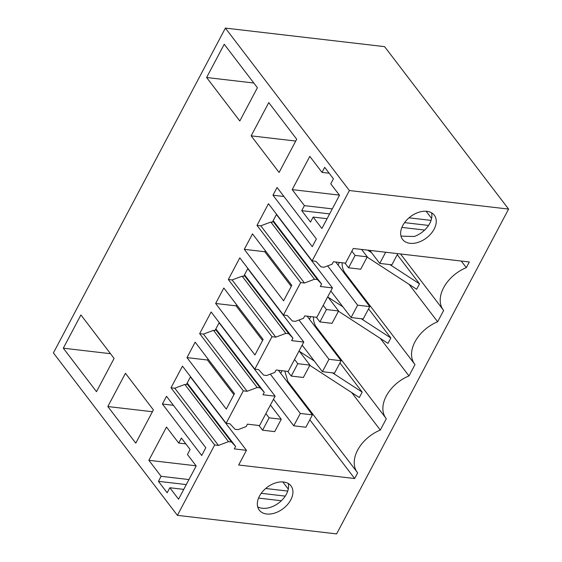 <?xml version="1.0" encoding="UTF-8"?>
<svg xmlns="http://www.w3.org/2000/svg" width="562" height="562" viewBox="0 0 562 562"><rect width="100%" height="100%" fill="white"/><g stroke="black" fill="none" stroke-linecap="round" stroke-linejoin="round"><path stroke-width="0.84" d="M287.856 382.645L288.236 381.921M309.824 419.793L354.657 478.529L357.664 472.853A31.879 21.265 142.6 0 1 357.299 472.389A31.879 21.265 142.6 0 1 380.319 430.071L386.326 418.711A31.879 21.265 142.6 0 1 385.961 418.254A31.879 21.265 142.6 0 1 408.981 375.929L414.995 364.576A31.879 21.265 142.6 0 1 414.63 364.12A31.879 21.265 142.6 0 1 437.643 321.794L443.657 310.442A31.879 21.265 142.6 0 1 443.292 309.985A31.879 21.265 142.6 0 1 466.305 267.66L469.312 261.983L353.322 248.467L345.546 263.164L333.399 261.744L332.128 264.189L324.028 267.224L321.043 266.873L315.921 261.344L312.128 260.901L349.388 190.532L508.589 209.085L336.61 533.9L177.402 515.354L214.663 444.978L218.456 445.42L228.495 441.655L184.835 384.464L186.352 384.64L190.553 376.702M284.793 371.032L287.877 381.45L357.299 472.389M280.726 373.308L282.096 370.723M316.518 328.51L316.905 327.787M385.961 418.254L316.539 327.316A31.879 21.265 -37.4 0 1 313.455 316.898M309.388 319.174L310.758 316.582M345.18 274.375L345.567 273.652M414.63 364.12L345.209 273.181A31.879 21.265 -37.4 0 1 342.118 262.763M338.05 265.039L339.42 262.447M228.495 441.655L231.488 442.006L235.618 446.467L234.305 448.905L246.451 450.317L238.667 465.013L354.657 478.529M418.36 212.415A19.965 13.319 142.6 0 0 402.575 239.433A19.965 13.319 142.6 0 0 418.535 242.222A19.965 13.319 142.6 0 0 434.321 215.204A19.965 13.319 142.6 0 0 418.36 212.415M290.069 484.844A19.965 13.319 142.6 0 0 266.226 488.055A19.965 13.319 142.6 0 0 259.258 510.113A19.965 13.319 142.6 0 0 260.192 511.153A19.965 13.319 142.6 0 0 284.028 507.943A19.965 13.319 142.6 0 0 291.004 485.884A19.965 13.319 142.6 0 0 290.069 484.844M351.7 392.578L380.319 430.071M271.994 336.708L275.78 337.151L285.826 333.385L288.812 333.737L292.942 338.198L291.636 340.628L303.775 342.047L295.998 356.744L288.215 371.433L276.075 370.021L274.804 372.458L266.697 375.493L263.711 375.149L258.59 369.62L254.804 369.178L271.994 336.708L228.334 279.511L239.805 257.846L283.466 315.043L287.252 315.479L292.373 321.014L295.366 321.359L303.466 318.324L304.737 315.886L316.877 317.298L332.437 287.913L276.42 214.529M285.826 333.385L242.166 276.188L243.683 276.371L247.884 268.425M288.812 333.737L244.231 275.331M292.942 338.198L244.526 274.769M303.775 342.047L247.758 268.664M215.864 328.903L264.281 392.332L260.15 387.871L257.164 387.52L213.497 330.33L215.014 330.505L219.222 322.567M260.15 387.871L215.562 329.465M264.281 392.332L262.974 394.77L275.113 396.182L219.096 322.799M214.663 444.978L171.003 387.787L182.474 366.115L226.135 423.312L229.928 423.755L235.049 429.284L238.035 429.635L246.135 426.593L247.413 424.155L259.553 425.567L275.113 396.182M231.488 442.006L186.9 383.6M235.618 446.467L187.195 383.045M246.451 450.317L190.434 376.933M309.795 365.349L359.322 397.531L362.188 392.121L339.919 362.954M362.188 392.121L332.542 372.859M314.242 360.966L299.391 351.313M380.362 338.443L408.981 375.929M338.457 311.215L387.984 343.396L390.85 337.98L368.581 308.812M390.85 337.98L361.211 318.717M342.904 306.831L328.053 297.179M409.024 284.309L437.643 321.794M367.119 257.073L416.646 289.261L419.512 283.845L397.25 254.677M419.512 283.845L389.873 264.583M371.573 252.689L367.639 250.132M461.254 261.042L466.305 267.66M273.188 220.634L321.605 284.056L317.474 279.595L314.488 279.251L270.828 222.053L272.345 222.229L276.546 214.291M317.474 279.595L272.893 221.196M321.605 284.056L320.298 286.494L332.437 287.913M177.402 515.354L53.411 352.915L225.39 28.1L384.598 46.646L508.589 209.085M225.39 28.1L349.388 190.532M226.135 423.312L243.332 390.843L199.665 333.652L203.458 334.088L213.497 330.33M254.804 369.178L211.143 311.98L199.665 333.652M283.466 315.043L300.656 282.574L256.996 225.376L260.789 225.819L270.828 222.053M312.128 260.901L268.467 203.711L256.996 225.376M96.488 391.665L114.093 358.408L80.914 314.938L63.302 348.194L96.488 391.665M186.977 357.615L195.169 342.153L234.459 393.625L226.275 409.094L186.977 357.615L207.448 360.003L207.996 358.956M125.445 373.28L153.391 409.888L135.779 443.137L107.834 406.537L125.445 373.28M215.639 303.48L254.937 354.959L263.128 339.49L223.831 288.011L215.639 303.48L236.11 305.868L236.665 304.822M178.709 443.06L166.485 427.043L148.881 460.299L161.104 476.309L158.442 481.339L167.174 492.776L169.836 487.753L178.568 499.189L196.173 465.933L187.441 454.496L190.104 449.467L181.371 438.03L178.709 443.06L185.846 443.889M244.301 249.345L252.493 233.876L291.79 285.356L283.599 300.818L244.301 249.345L264.772 251.727L265.327 250.687M272.97 195.211L277.066 187.476L316.357 238.948L312.261 246.683L272.97 195.211L283.943 196.489M239.805 120.985L257.41 87.728L224.231 44.258L206.619 77.514L239.805 120.985M322.026 172.379L309.803 156.362L292.198 189.619L304.421 205.629L301.759 210.659L310.491 222.095L313.153 217.072L321.885 228.509L339.49 195.253L330.758 183.816L333.421 178.786L324.688 167.35L322.026 172.379L329.163 173.208M251.158 135.856L268.762 102.6L296.708 139.2L279.096 172.457L251.158 135.856L295.731 141.048M162.411 404.022L166.507 396.287L205.797 447.759L201.702 455.494L162.411 404.022L173.384 405.3M218.456 445.42L174.796 388.23L184.835 384.464M171.003 387.787L174.796 388.23M431.546 212.794A19.965 13.319 -37.4 0 1 414.166 236.504L400.98 236.117M257.663 506.805A19.965 13.319 142.6 0 0 278.843 502.871A19.965 13.319 142.6 0 0 288.229 483.475M300.656 282.574L304.449 283.016L314.488 279.251M228.334 279.511L232.12 279.953L242.166 276.188M275.78 337.151L232.12 279.953M243.332 390.843L247.118 391.285L203.458 334.088M247.118 391.285L257.164 387.52M304.449 283.016L260.789 225.819M63.302 348.194L110.496 353.695M233.911 394.664L207.448 360.003M107.834 406.537L152.414 411.728M262.573 340.53L236.11 305.868M169.836 487.753L183.767 489.376M258.562 498.087L281.33 500.742M158.442 481.339L186.303 484.584M261.246 493.317L285.236 496.113M161.104 476.309L188.965 479.562M265.707 488.497L287.744 491.069M148.881 460.299L196.068 465.8M282.819 481.943L288.278 489.095M291.235 286.395L264.772 251.727M206.619 77.514L253.813 83.014M313.153 217.072L327.084 218.695M401.879 227.406L424.654 230.062M301.759 210.659L329.62 213.904M404.563 222.636L428.553 225.432M304.421 205.629L332.283 208.874M409.024 217.817L431.061 220.388M292.198 189.619L339.385 195.112M426.137 211.263L431.595 218.414M274.706 431.616L262.573 430.204L269.128 417.833L281.26 419.245L274.706 431.616M258.991 425.504L262.573 430.204M265.896 413.597L269.128 417.833M270.42 405.047L281.26 419.245M303.368 377.481L291.242 376.069L297.79 363.691L309.922 365.11L303.368 377.481M287.653 371.37L291.242 376.069M294.558 359.455L297.79 363.691M299.082 350.913L309.922 365.11M360.699 269.212L348.566 267.793L355.121 255.422L367.246 256.834L360.699 269.212M344.977 263.093L348.566 267.793M351.882 251.186L355.121 255.422M361.598 249.43L367.246 256.834M397.791 253.652L391.876 264.821L379.75 263.402L369.81 250.392M385.665 252.233L379.75 263.402M298.977 320.01L328.974 359.301L341.106 360.72L334.552 373.091L322.419 371.679L302.145 345.117M328.974 359.301L322.419 371.679M307.091 316.16L341.106 360.72M332.03 323.347L319.904 321.935L326.452 309.557L338.584 310.969L332.03 323.347M316.315 317.235L319.904 321.935M323.22 305.321L326.452 309.557M327.744 296.771L338.584 310.969M327.639 265.868L357.636 305.166L369.768 306.578L363.214 318.956L351.088 317.544L330.814 290.983M357.636 305.166L351.088 317.544M335.753 262.018L369.768 306.578M270.315 374.144L300.312 413.442L312.437 414.854L305.89 427.225L293.757 425.813L273.483 399.259M300.312 413.442L293.757 425.813M278.422 370.295L312.437 414.854M400.53 253.968L443.292 309.985"/></g></svg>
